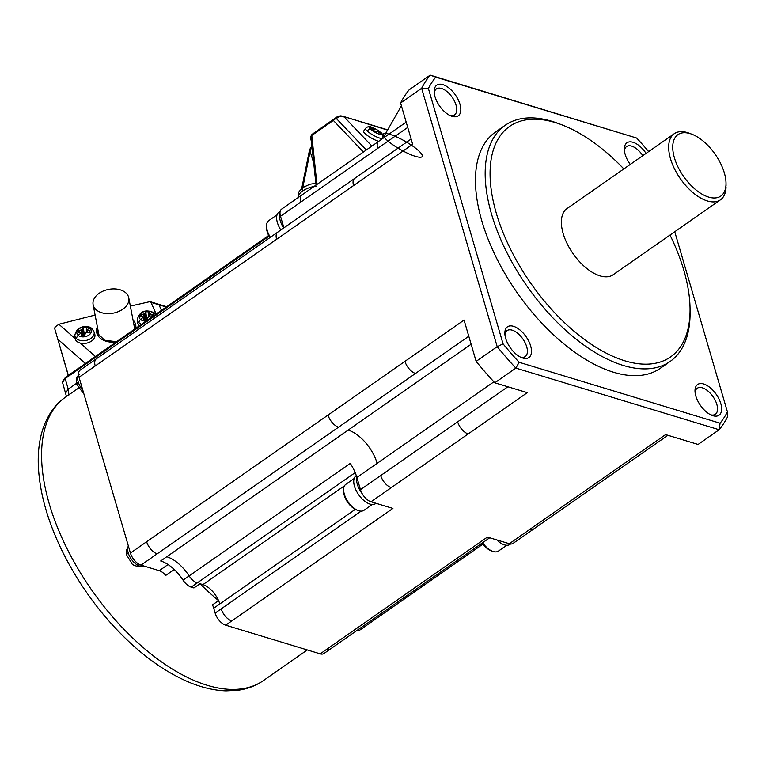 <?xml version="1.0" encoding="UTF-8"?>
<svg xmlns="http://www.w3.org/2000/svg" width="766" height="766" viewBox="0 0 766 766"><rect width="100%" height="100%" fill="white"/><g stroke="black" fill="none" stroke-linecap="round" stroke-linejoin="round"><path stroke-width="1.15" d="M648.658 151.582A225.836 116.317 -124.9 0 0 636.69 138.062L435.739 77.127A225.836 116.317 55.1 0 0 428.385 88.454L503.07 343.857A225.836 116.317 -124.9 0 0 519.128 362.28L720.078 423.215A225.836 116.317 55.1 0 0 727.432 411.888L674.75 231.734M695.844 396.06A18.729 9.642 -124.9 0 1 695.001 390.909A18.729 9.642 -124.9 0 1 705.898 384.867A18.729 9.642 -124.9 0 1 720.816 403.634A18.729 9.642 -124.9 0 1 712.15 415.44A18.729 9.642 -124.9 0 1 695.844 396.06M530.656 345.964A18.729 9.642 55.1 0 0 515.997 327.331A18.729 9.642 55.1 0 0 504.851 332.712A18.729 9.642 55.1 0 0 505.684 338.39A18.729 9.642 55.1 0 0 521.531 357.588A18.729 9.642 55.1 0 0 530.656 345.964M435.011 96.707A18.729 9.642 -124.9 0 1 434.178 91.566A18.729 9.642 -124.9 0 1 445.065 85.514A18.729 9.642 -124.9 0 1 459.983 104.281A18.729 9.642 -124.9 0 1 451.318 116.087A18.729 9.642 -124.9 0 1 435.011 96.707M646.073 153.391A18.729 9.642 55.1 0 0 632.113 142.055A18.729 9.642 55.1 0 0 624.338 148.7A18.729 9.642 55.1 0 0 625.171 154.378A18.729 9.642 55.1 0 0 630.274 164.422M495.765 131.867A144.027 74.178 55.1 0 0 481.862 221.048A144.027 74.178 55.1 0 0 564.169 344.135A144.027 74.178 55.1 0 0 661.01 367.804M667.895 435.28L610.224 475.542A11.519 5.937 -124.9 0 1 606.49 475.868L665.606 434.59L698.094 444.443L719.15 429.736A230.451 118.692 55.1 0 0 727.7 416.57L727.432 411.888M428.385 88.454L421.645 88.301L497.191 346.672L503.07 343.857M636.69 138.062L430.195 75.125A230.451 118.692 55.1 0 0 421.645 88.301L400.589 102.998L412.663 144.295L353.547 185.573A11.519 5.937 55.1 0 1 354.907 178.286M400.589 102.998A230.451 118.692 55.1 0 1 409.14 89.833L430.195 75.125L435.739 77.127M720.078 423.215L719.15 429.736L515.863 368.092A230.451 118.692 -124.9 0 1 497.191 346.672L476.136 361.37L464.062 320.073L328.02 415.067A11.519 5.937 55.1 0 0 338.562 427.169L468.792 336.226M519.128 362.28L515.863 368.092L494.807 382.799A230.451 118.692 -124.9 0 1 476.136 361.37M695.097 392.393A15.847 8.158 -124.9 0 1 697.156 388.324A15.847 8.158 -124.9 0 1 707.813 390.919A15.847 8.158 -124.9 0 1 716.861 404.467A15.847 8.158 -124.9 0 1 715.367 414.253A15.847 8.158 -124.9 0 1 710.762 414.837M434.265 93.05A15.847 8.158 -124.9 0 1 436.333 88.971A15.847 8.158 -124.9 0 1 446.98 91.575A15.847 8.158 -124.9 0 1 456.038 105.114A15.847 8.158 -124.9 0 1 454.544 114.9A15.847 8.158 -124.9 0 1 449.929 115.484M674.406 157.786A37.448 19.284 55.1 0 0 704.232 195.32A37.448 19.284 55.1 0 0 726.015 183.227A37.448 19.284 55.1 0 0 724.349 172.924A37.448 19.284 55.1 0 0 691.727 134.165A37.448 19.284 55.1 0 0 674.406 157.786M520.602 357.167A15.847 8.158 55.1 0 0 525.284 356.535A15.847 8.158 55.1 0 0 526.711 346.797A15.847 8.158 55.1 0 0 517.739 333.334A15.847 8.158 55.1 0 0 507.111 330.577A15.847 8.158 55.1 0 0 504.957 334.579M623.83 168.913A140.571 72.397 55.1 0 0 561.382 124.647L558.261 123.47A144.027 74.178 55.1 0 0 551.932 121.315A144.027 74.178 55.1 0 0 505.167 125.298A144.027 74.178 55.1 0 0 491.58 214.26A144.027 74.178 55.1 0 0 623.323 365.459A144.027 74.178 55.1 0 0 670.087 361.475A144.027 74.178 55.1 0 0 690.089 312.26L690.061 308.918M561.382 124.647A140.571 72.397 55.1 0 0 555.216 122.55A140.571 72.397 55.1 0 0 496.32 213.264A140.571 72.397 55.1 0 0 624.893 360.824A140.571 72.397 55.1 0 0 690.051 308.363A140.571 72.397 55.1 0 0 670.011 235.047M567.06 208.563A40.33 20.768 55.1 0 0 563.163 233.534A40.33 20.768 55.1 0 0 586.21 268.004A40.33 20.768 55.1 0 0 613.327 274.63M690.099 133.581A40.33 20.768 55.1 0 0 674.358 133.638A40.33 20.768 55.1 0 0 670.461 158.61A40.33 20.768 55.1 0 0 693.508 193.08A40.33 20.768 55.1 0 0 720.624 199.706A40.33 20.768 55.1 0 0 726.034 187.153M360.47 489.685A11.519 5.937 55.1 0 0 362.289 493.85A16.996 8.752 -124.9 0 1 357.31 484.275A16.996 8.752 -124.9 0 1 356.803 477.161A31.684 16.316 -124.9 0 1 356.899 477.477L360.47 489.685L457.647 421.827A11.519 5.937 55.1 0 0 468.189 433.929L527.295 392.652L494.807 382.799M280.835 229.992A16.996 8.752 -124.9 0 1 277.378 222.59A16.996 8.752 -124.9 0 1 278.977 212.086L280.222 211.225M283.669 228.009A16.996 8.752 -124.9 0 1 280.212 220.608A16.996 8.752 -124.9 0 1 280.011 212.488A11.519 5.937 -124.9 0 1 281.601 209.128L406.181 122.139M491.762 550.955A14.114 7.267 -124.9 0 1 491.006 550.697A14.114 7.267 -124.9 0 1 482.13 543.065M482.618 542.721A15.847 8.158 55.1 0 0 492.576 551.29A15.847 8.158 55.1 0 0 498.379 551.118M407.723 127.424L280.509 216.251L283.908 227.847M610.224 475.542L513.057 543.4A11.519 5.937 -124.9 0 1 509.313 543.716L487.415 537.081L320.198 653.848A11.519 5.937 55.1 0 0 324.248 653.283M357.301 510.175A14.114 7.267 -124.9 0 1 356.535 509.917A14.114 7.267 -124.9 0 1 344.25 495.324A14.114 7.267 -124.9 0 1 343.628 491.437L343.608 489.752M471.128 344.221L166.768 556.738A31.684 16.316 -124.9 0 1 189.125 575.917L350.273 463.392A31.684 16.316 -124.9 0 1 356.803 477.161M166.768 556.738L160.697 560.98A31.684 16.316 -124.9 0 1 183.055 580.159A11.519 5.937 -124.9 0 0 191.184 587.129L193.922 587.962L199.993 583.721L202.933 584.611L344.528 485.74M199.993 583.721A172.838 89.019 55.1 0 0 218.578 600.63A18.432 9.498 55.1 0 0 202.933 584.611M362.289 493.85A11.519 5.937 55.1 0 0 371.012 501.778L392.91 508.423L231.763 620.948A11.519 5.937 -124.9 0 1 221.221 608.846L361.169 511.133M376.02 503.3L375.541 503.626A16.996 8.752 -124.9 0 1 364.109 500.715A16.996 8.752 -124.9 0 1 354.476 486.257A16.996 8.752 -124.9 0 1 356.085 475.753L356.305 475.6M509.984 544.415A16.996 8.752 -124.9 0 1 496.856 539.944M345.744 484.39A15.847 8.158 55.1 0 0 343.618 489.321A15.847 8.158 55.1 0 0 344.317 494.118A15.847 8.158 55.1 0 0 358.115 510.52A15.847 8.158 55.1 0 0 363.917 510.338M268.636 220.723A15.847 8.158 55.1 0 0 266.511 225.654A15.847 8.158 55.1 0 0 267.21 230.451A15.847 8.158 55.1 0 0 270.388 237.278M269.91 237.623A14.114 7.267 -124.9 0 1 267.152 231.648A14.114 7.267 -124.9 0 1 266.52 227.761L266.511 226.085M320.198 653.848L225.683 625.18A11.519 5.937 -124.9 0 1 215.15 613.087L221.221 608.846M215.15 613.087L213.724 608.204A18.432 9.498 55.1 0 0 212.498 604.872L218.578 600.63A18.432 9.498 55.1 0 1 219.794 603.962L355.28 509.361M280.509 216.251A11.519 5.937 -124.9 0 1 280.011 212.488M277.704 232.175A11.519 5.937 -124.9 0 0 276.622 239.289L79.032 377.265A11.519 5.937 -124.9 0 1 80.114 370.141L411.122 139.019M79.032 377.265L130.431 553.042A11.519 5.937 55.1 0 0 140.973 565.136L159.271 570.68L168.041 564.552M68.95 394.978L68.231 389.128L65.646 393.035M174.227 569.502L165.734 575.429A11.519 5.937 55.1 0 0 159.271 570.68M373.032 619.244A11.519 5.937 -124.9 0 0 376.049 618.746L359.848 630.054A11.519 5.937 -124.9 0 1 356.832 630.552M85.361 363.496L57.804 339.185L68.375 375.359M95.415 356.477L80.219 343.072A10.082 6.722 169.1 0 1 75.106 338.562L58.905 324.277L55.956 326.335A2.882 2.068 -73.1 0 0 54.635 328.365L68.279 375.426M75.106 338.562A10.082 6.722 169.1 0 1 75.03 337.978L74.838 335.441C76.734 324.717 89.268 325.215 91.93 328.691L93.998 331.764A9.786 6.521 169.1 0 1 90.12 338.898A9.786 6.521 169.1 0 1 76.61 338.744A9.786 6.521 169.1 0 1 74.829 335.23M94.783 334.254A10.082 6.722 169.1 0 1 90.771 341.54A10.082 6.722 169.1 0 1 80.219 343.072M80.286 332.568L78.668 330.405A25.91 20.309 15.3 0 1 80.832 330.079A25.872 21.975 -24 0 1 82.067 329.648A25.872 15.588 -79.3 0 1 82.805 328.911A25.91 7.765 -93.3 0 1 83.322 327.676L86.702 327.714A25.91 3.428 94.5 0 0 86.347 328.949A25.872 5.486 82.5 0 1 86.673 329.696A25.872 17.474 50.1 0 1 87.755 330.156A25.91 20.108 18.2 0 1 90.005 330.539L88.971 332.827M90.005 330.539L89.718 332.396M89.431 332.894A25.91 16.613 -170 0 0 87.152 332.626A25.872 15.646 160.5 0 0 85.888 332.923A25.872 9.259 116.5 0 0 85.17 333.785A25.91 4.069 95.9 0 0 84.767 335.632L81.388 335.594A25.91 7.124 -94.7 0 1 81.627 333.746A25.872 0.843 -113.4 0 1 81.282 332.865L82.651 335.776M84.949 334.799L83.599 335.776M83.322 327.676L84.375 334.914M86.347 328.949L86.357 332.808M91.92 328.681A3.457 2.269 130.5 0 0 90.005 328.432A25.929 17.053 130.5 0 0 86.673 329.696L86.596 332.75M87.755 330.156L87.448 332.655M81.627 333.746L82.604 335.767M76.61 338.744A3.457 2.269 -49.5 0 1 78.189 335.364A25.929 17.053 130.5 0 1 81.282 332.865A25.872 11.145 -145.3 0 0 80.229 332.549A25.91 16.412 -167.5 0 0 78.084 332.77L78.668 330.405M80.832 330.079L83.264 335.786M82.067 329.648L83.915 335.68M82.805 328.911L84.27 335.288M54.635 328.365L56.234 333.899M58.905 324.277L95.108 315.065M130.344 306.103L149.992 301.632L150.998 302.379L156.159 314.06M161.454 310.364L159.002 304.811L157.997 304.054M135.716 328.346A19.878 13.252 -10.9 0 0 135.419 323.788A19.878 13.252 -10.9 0 0 132.997 319.949M97.359 326.776A19.878 13.252 -10.9 0 0 96.976 333.564A19.878 13.252 -10.9 0 0 116.049 342.076M139.479 325.713A10.082 6.722 169.1 0 1 137.42 322.132M93.548 306.151A18.145 12.103 169.1 0 1 93.146 304.82A18.145 12.103 169.1 0 1 107.441 289.644A18.145 12.103 169.1 0 1 128.334 296.375A18.145 12.103 169.1 0 1 128.812 298.098A18.145 12.103 169.1 0 1 114.153 312.959A18.145 12.103 169.1 0 1 93.548 306.151M152.118 316.53L151.831 317.028A25.91 16.613 -170 0 0 149.542 316.76A25.872 15.646 160.5 0 0 148.288 317.047A25.872 9.259 116.5 0 0 147.57 317.919A25.91 4.069 95.9 0 0 147.168 319.757L143.788 319.719A25.91 7.124 -94.7 0 1 144.027 317.88A25.872 0.843 -113.4 0 1 143.673 317A25.872 11.145 -145.3 0 0 142.62 316.684A25.91 16.412 -167.5 0 0 140.484 316.894L141.059 314.539A25.91 20.309 15.3 0 1 143.223 314.204A25.872 21.975 -24 0 1 144.458 313.782A25.872 15.588 -79.3 0 1 145.205 313.045A25.91 7.765 -93.3 0 1 145.722 311.8L146.766 319.049L146 319.901M148.997 316.885L149.073 313.83A25.872 5.486 82.5 0 0 148.748 313.083A25.91 3.428 94.5 0 1 149.102 311.839L145.722 311.8M147.34 318.934L146.766 319.049M151.831 317.028L152.405 314.663L151.371 316.961M137.42 322.113L137.238 319.566C139.728 311.197 145.425 308.947 154.32 312.825A3.457 2.269 130.5 0 0 152.396 312.557A25.929 17.053 -49.5 0 0 149.073 313.83A25.872 17.474 50.1 0 1 150.155 314.28L149.849 316.789M150.155 314.28A25.91 20.108 18.2 0 1 152.405 314.663M148.748 313.083L148.757 316.933M145.205 313.045L146.67 319.412M144.458 313.782L146.316 319.815M143.223 314.204L145.664 319.91M141.059 314.539L142.687 316.703M141.538 324.277A9.786 6.521 169.1 0 1 139.01 322.869A3.457 2.269 -49.5 0 1 140.58 319.499A25.929 17.053 -49.5 0 1 143.673 317L145.052 319.901M144.027 317.88L144.994 319.901M302.762 187.727L310.23 150.988L311.925 146.545M311.398 141.011L311.791 135.477L313.016 134.242M309.579 149.772L313.696 162.823M333.765 119.755L339.989 116.461L344.173 116.939L371.903 146.076M363.4 152.013L333.334 120.425L311.791 135.477L316.952 184.443M337.375 116.691L336.236 118.404L366.301 149.992M336.963 116.959L339.357 116.049L339.989 116.461M339.357 116.049L341.416 115.963L337.126 116.844L312.126 134.299M387.558 130.096L342.632 116.193M340.65 115.858L341.416 115.963M378.749 141.298A10.082 2.135 -150.3 0 1 377.753 141.011A10.082 2.135 -150.3 0 1 367.939 135.917A10.082 2.135 -150.3 0 1 363.62 131.149L365.545 128.391C367.575 126.476 369.633 126.103 371.74 127.271L374.765 128.516A25.91 1.197 -66 0 0 374.66 128.544L373.674 130.747M385.604 133.514A22.473 4.749 29.7 0 0 384.312 137.411M389.99 134.404A22.473 4.749 29.7 0 0 396.089 146.938A22.473 4.749 29.7 0 0 422.047 154.809A22.473 4.749 29.7 0 0 389.99 134.404M380.587 132.403A3.457 2.403 131.8 0 0 380.558 132.384L377.801 130.258A25.91 0.852 125.6 0 1 377.81 130.354A25.872 10.954 125.8 0 1 378.193 130.756A25.872 23.641 118.3 0 1 379.122 131.522A25.91 25.757 42.7 0 1 380.874 133.016L380.252 133.428M380.491 133.638L380.874 133.016L380.491 133.638A25.91 24.589 -152.2 0 0 378.72 132.183A25.872 21.774 162.9 0 0 377.667 131.608A25.872 9.269 136.2 0 0 377.025 131.628L376.499 132.346L373.492 130.622L373.875 129.827A25.872 8.953 -76.5 0 0 373.569 129.262A25.872 21.64 -102.5 0 0 372.563 128.65A25.91 24.589 -145.9 0 0 370.409 127.855L370.792 127.233A25.91 25.766 24.1 0 1 372.965 127.999A25.872 23.784 -58.7 0 1 374.095 128.41A25.872 11.27 -66.2 0 1 374.66 128.544M376.365 132.279L377.782 130.249L374.785 128.525L373.741 130.785M374.095 128.41L373.684 129.454M372.965 127.999L372.736 128.745M370.409 127.855L370.792 127.233L370.744 127.97M373.875 129.827L373.521 130.641M379.122 131.522L378.586 132.106M365.602 128.324A9.786 2.068 -150.3 0 0 367.249 131.082A9.786 2.068 -150.3 0 0 379.247 137.966A9.786 2.068 -150.3 0 0 382.531 138.1C382.895 134.988 382.234 133.083 380.558 132.384A3.457 2.403 131.8 0 0 380.539 132.365A25.929 18.039 131.8 0 0 378.193 130.756L377.533 131.608M377.81 130.354L376.412 132.298M642.827 155.651A15.847 8.158 55.1 0 0 626.588 146.565A15.847 8.158 55.1 0 0 624.424 150.71M457.647 421.827L507.877 386.753M493.898 381.813L356.899 477.477M377.686 148.393A11.519 5.937 -124.9 0 1 378.777 141.279M415.488 373.444A11.519 5.937 -124.9 0 1 404.946 361.351M300.76 202.109A11.519 5.937 -124.9 0 1 301.842 194.995M348.166 430.08A31.684 16.316 -124.9 0 1 377.15 463.344M606.49 475.868L509.313 543.716M380.712 475.552A11.519 5.937 55.1 0 0 391.254 487.645L468.189 433.929M276.622 239.289L353.547 185.573M95.223 365.947A11.519 5.937 -124.9 0 1 96.315 358.833M130.431 553.042L328.02 415.067M338.562 427.169L140.973 565.136M146.632 541.734A11.519 5.937 55.1 0 0 157.164 553.828M533.605 529.019A11.519 5.937 -124.9 0 1 529.555 529.584M191.184 587.129L197.264 582.897A11.519 5.937 -124.9 0 1 189.125 575.917L183.055 580.159M197.264 582.897L355.175 472.622M323.932 653.522L330.012 649.281A11.519 5.937 -124.9 0 1 326.268 649.606M391.254 487.645L371.012 501.778M225.683 625.18L231.763 620.948M213.724 608.204L219.794 603.962M78.572 374.995A12.629 6.501 55.1 0 0 78.228 381.947A12.629 6.501 55.1 0 0 82.795 390.133M78.228 381.947A5.764 2.7 163.7 0 0 76.878 384.475L83.963 394.136M78.448 388.132L65.56 397.123A172.838 89.019 55.1 0 0 49.263 503.884A172.838 89.019 55.1 0 0 147.378 651.062A172.838 89.019 55.1 0 0 263.466 680.543A172.838 89.019 55.1 0 0 263.542 680.486M62.611 382.741L65.311 377.504L139 326.048A1.733 0.89 55.1 0 0 138.838 327.111L65.148 378.567A8.646 4.06 163.7 0 0 62.611 382.741L66.47 396.491M65.349 377.475A1.733 0.89 55.1 0 0 65.148 378.567L68.231 389.128L76.59 383.297M269.058 236.187L138.838 327.111M128.401 546.101A12.629 6.501 55.1 0 0 128.2 552.841A12.629 6.501 55.1 0 0 139.747 566.093A12.629 6.501 55.1 0 0 143.376 566.026M128.2 552.841A5.764 2.7 163.7 0 0 126.85 555.369L126.419 550.342L128.372 545.995M90.005 328.432A7.315 4.874 169.1 0 1 88.282 335.479A7.315 4.874 169.1 0 1 78.189 335.364A7.315 4.874 169.1 0 1 79.903 328.317A7.315 4.874 169.1 0 1 90.005 328.432M166.26 307.013L150.998 302.379M98.249 334.12A1.149 0.852 161.5 0 0 96.976 333.564M97.952 329.916A18.729 12.486 -10.9 0 0 97.971 333.038L98.23 334.043L104.607 340.238L116.547 341.722M134.73 325.885A18.729 12.486 -10.9 0 0 134.462 324.908A1.149 0.852 -18.5 0 1 135.419 323.788M139.01 322.869A9.786 6.521 169.1 0 1 137.258 319.757M146.258 320.973A7.315 4.874 169.1 0 1 140.58 319.499A7.315 4.874 169.1 0 1 142.304 312.442A7.315 4.874 169.1 0 1 152.396 312.557A7.315 4.874 169.1 0 1 153.698 315.784M316.157 186.205A15.148 7.114 163.7 0 0 302.589 191.05A6.913 3.562 -124.9 0 1 303.346 187.306M302.589 191.05A15.148 7.114 163.7 0 0 298.012 197.369M367.249 131.082A3.457 2.403 -48.2 0 1 370.418 129.081A7.315 1.542 -150.3 0 1 371.539 127.213M380.348 132.192L380.558 132.384A7.315 1.542 -150.3 0 1 379.39 134.222A7.315 1.542 -150.3 0 1 370.418 129.081A25.929 18.039 131.8 0 1 373.569 129.262M726.015 183.266L726.044 186.052M613.145 274.755L720.442 199.83M660.369 368.264L670.087 361.475M491.006 550.697L492.576 551.29M376.049 618.746L482.915 544.128M330.012 649.281L489.704 537.77M506.747 545.268L498.417 551.089M345.811 484.332L354.141 478.52M268.713 220.665L277.043 214.844M356.544 509.926L358.115 510.52M79.147 374.354C77.653 377.399 75.633 374.89 76.878 384.475M307.3 649.932L263.466 680.543C255.777 685.848 247.102 689.122 237.422 690.348L225.941 690.875C214.528 690.463 202.664 687.753 190.341 682.745C169.995 674.396 149.877 661.039 129.99 642.684C102.328 616.793 79.827 586.459 62.496 551.683C47.444 520.918 39.382 491.973 38.3 464.847C37.86 451.567 39.42 439.502 42.982 428.663C47.961 414.416 55.487 403.912 65.56 397.123M139 326.048L268.694 235.488M166.71 306.697L150.04 301.641M99.092 335.834L93.117 304.686M316.042 185.085L311.379 140.887M311.906 145.846L309.598 149.676L301.68 188.627M315.851 183.323L309.885 184.242L303.365 187.287C297.763 192.793 298.462 191.241 298.07 198.049M311.475 141.576C310.383 138.34 310.594 135.908 312.116 134.299M342.613 116.183L387.692 129.856M384.408 137.344L383.642 135.793M401.413 105.832L383.89 136.511M372.286 504.497L363.955 510.319M143.558 565.93L143.568 565.921C143.079 568.094 131.829 565.701 131.886 563.422L126.85 555.369M510.616 543.975L510.003 544.406M128.765 297.85L134.739 329.007M691.746 134.174L689.132 133.188M94.773 334.196L93.998 331.764M505.167 125.298L495.449 132.078M674.262 133.705L566.964 208.62M382.531 138.1L382.148 138.924M154.32 312.825L155.69 314.395M134.73 329.026L134.749 325.99"/></g></svg>
